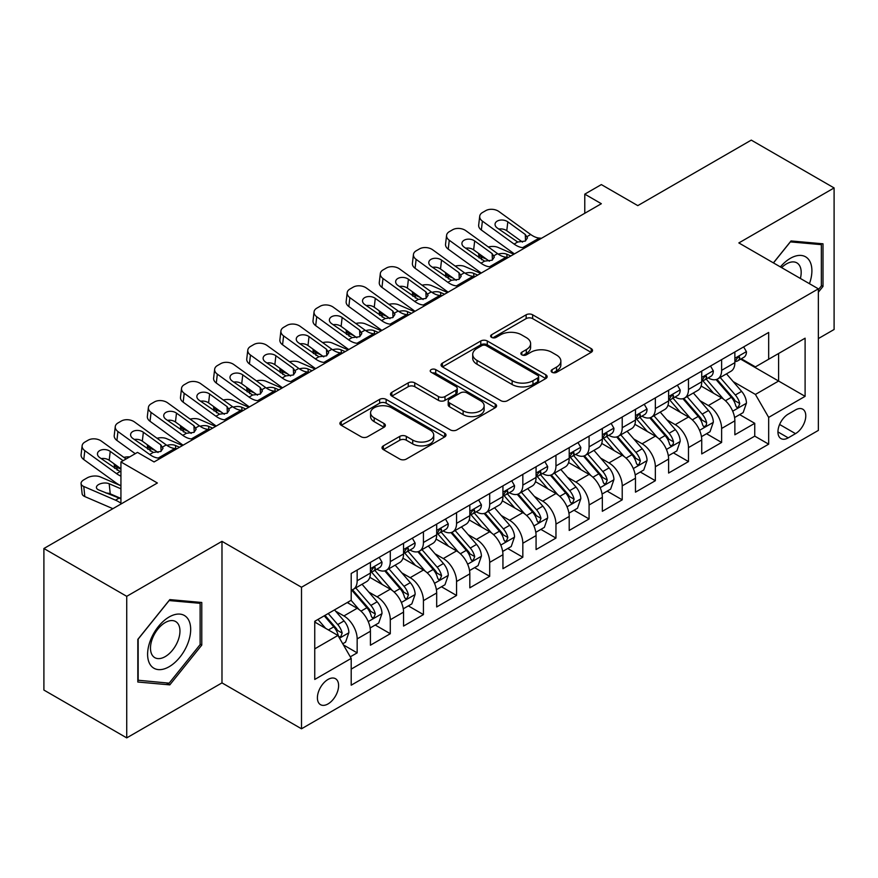 <?xml version="1.0" encoding="UTF-8"?>
<svg xmlns="http://www.w3.org/2000/svg" width="878" height="878" viewBox="0 0 878 878"><rect width="100%" height="100%" fill="white"/><g stroke="black" fill="none" stroke-linecap="round" stroke-linejoin="round"><path stroke-width="1.32" d="M552.075 372.294A3.216 1.855 0 0 0 556.63 372.294L591.179 352.341A4.599 2.656 0 0 0 592.529 350.465A4.599 2.656 0 0 0 591.179 348.588L532.639 314.796A4.599 2.656 0 0 0 526.141 314.796L491.581 334.748A3.216 1.855 0 0 0 490.637 336.054A3.216 1.855 0 0 0 491.581 337.371A3.216 1.855 0 0 0 496.136 337.371L500.614 334.792A14.717 8.495 0 0 1 521.422 334.792L526.295 337.602A14.717 8.495 0 0 1 530.608 343.616A14.717 8.495 0 0 1 526.295 349.62L521.828 352.21A3.216 1.855 0 0 0 520.884 353.516A3.216 1.855 0 0 0 521.828 354.833A3.216 1.855 0 0 0 526.383 354.833L530.85 352.254A14.717 8.495 0 0 1 551.669 352.254L556.542 355.063A14.717 8.495 0 0 1 560.855 361.077A14.717 8.495 0 0 1 556.542 367.081L552.075 369.671A3.216 1.855 0 0 0 551.132 370.977A3.216 1.855 0 0 0 552.075 372.294L552.075 369.671M328.01 703.936A14.992 8.659 120 0 0 337.8 690.723A14.992 8.659 120 0 0 335.506 678.705A14.992 8.659 120 0 0 328.01 679.451A14.992 8.659 120 0 0 318.209 692.665A14.992 8.659 120 0 0 320.514 704.672A14.992 8.659 120 0 0 328.01 703.936M383.368 445.848A4.599 2.656 0 0 0 382.018 447.725A4.599 2.656 0 0 0 383.368 449.602L399.797 459.084A4.599 2.656 0 0 0 406.294 459.084L444.674 436.937A4.599 2.656 0 0 0 446.024 435.049A4.599 2.656 0 0 0 444.674 433.172L386.133 399.38A4.599 2.656 0 0 0 379.625 399.38L341.257 421.539A4.599 2.656 0 0 0 339.907 423.416A4.599 2.656 0 0 0 341.257 425.292L361.088 436.739A4.599 2.656 0 0 0 367.597 436.739L384.015 427.268A4.599 2.656 0 0 0 385.365 425.38A4.599 2.656 0 0 0 384.015 423.503L374.182 417.829A12.303 7.101 0 0 1 370.582 412.803A12.303 7.101 0 0 1 378.177 406.24A12.303 7.101 0 0 1 391.577 407.787L430.121 430.033A12.303 7.101 0 0 1 433.721 435.049A12.303 7.101 0 0 1 426.126 441.612A12.303 7.101 0 0 1 412.715 440.076L406.294 436.366A4.599 2.656 0 0 0 399.797 436.366L383.368 445.848L383.368 449.602M818.362 338.579L834.1 329.491L834.1 187.936L751.272 140.118L637.79 205.628L601.342 184.589L584.781 194.148L601.342 203.718L154.067 461.949L137.495 452.389L120.934 461.949L120.934 504.038M126.728 596.327L126.728 737.882L221.98 682.886L221.98 541.342L126.728 596.327L43.9 548.509L157.381 482.999L120.934 461.949M221.98 541.342L301.505 587.25L818.362 288.84L818.362 430.396L301.505 728.795L301.505 587.25M834.1 187.936L738.848 242.932L818.362 288.84M500.932 400.697A4.599 2.656 0 0 0 507.44 400.697L545.809 378.539A4.599 2.656 0 0 0 547.159 376.662A4.599 2.656 0 0 0 545.809 374.785L487.279 340.982A4.599 2.656 0 0 0 480.771 340.982L442.391 363.141A4.599 2.656 0 0 0 441.052 365.018A4.599 2.656 0 0 0 442.391 366.894L500.932 400.697M432.459 372.996A3.216 1.855 0 0 1 435.729 373.446L435.729 369.616L495.247 403.979A4.599 2.656 0 0 1 496.586 405.856A4.599 2.656 0 0 1 495.247 407.732L456.867 429.891A4.599 2.656 0 0 1 450.359 429.891L391.829 396.099L391.829 392.334A4.599 2.656 0 0 0 390.48 394.222A4.599 2.656 0 0 0 391.829 396.099M391.829 392.334L408.248 382.852A4.599 2.656 0 0 1 414.756 382.852L438.495 396.56A4.599 2.656 0 0 0 444.992 396.56L455.891 390.271A4.599 2.656 0 0 0 457.24 388.394A4.599 2.656 0 0 0 455.891 386.518L431.175 372.25A3.216 1.855 0 0 1 430.231 370.933A3.216 1.855 0 0 1 432.217 369.221A3.216 1.855 0 0 1 435.729 369.616M126.728 737.882L43.9 690.064L43.9 548.509M350.289 656.832L357.159 652.859L343.419 644.924M335.594 611.132L343.913 615.939A18.745 10.821 60 0 1 357.159 638.899L370.417 631.238L370.417 645.209L390.293 633.729L375.224 625.026M368.727 592.013L377.046 596.81A18.745 10.821 60 0 1 390.293 619.769L403.551 612.12L403.551 626.08L423.426 614.6L408.358 605.897M401.861 572.884L410.18 577.68A18.745 10.821 60 0 1 423.426 600.64L436.684 592.99L436.684 606.95L456.56 595.471L441.48 586.767M434.983 553.755L443.302 558.551A18.745 10.821 60 0 1 456.56 581.51L469.818 573.861L469.818 587.821L489.694 576.341L474.614 567.638M468.117 534.625L476.436 539.421A18.745 10.821 60 0 1 489.694 562.381L502.94 554.731L502.94 568.692L522.827 557.212L507.747 548.509M501.25 515.496L509.569 520.292A18.745 10.821 60 0 1 522.827 543.252L536.074 535.602L536.074 549.562L555.961 538.082L540.881 529.379M534.384 496.366L542.703 501.173A18.745 10.821 60 0 1 555.961 524.122L569.207 516.473L569.207 530.433L589.083 518.953L574.014 510.25M567.517 477.237L575.836 482.044A18.745 10.821 60 0 1 589.083 504.993L602.341 497.343L602.341 511.303L622.217 499.834L607.148 491.131M600.651 458.107L608.97 462.915A18.745 10.821 60 0 1 622.217 485.863L635.474 478.214L635.474 492.174L655.35 480.705L640.281 472.002M633.784 438.978L642.103 443.785A18.745 10.821 60 0 1 655.35 466.734L668.608 459.084L668.608 473.044L688.484 461.576L673.404 452.872M666.918 419.849L675.237 424.656A18.745 10.821 60 0 1 688.484 447.604L701.741 439.955L701.741 453.926L721.617 442.446L721.617 428.475A18.745 10.821 -120 0 0 708.359 405.526L700.04 400.719M706.538 433.743L721.617 442.446M370.417 631.238A18.745 10.821 -120 0 0 357.159 608.289L347.227 602.549M403.551 612.12A18.745 10.821 -120 0 0 390.293 589.16L369.803 577.329M436.684 592.99A18.745 10.821 -120 0 0 423.426 570.031L402.936 558.199M469.818 573.861A18.745 10.821 -120 0 0 456.56 550.901L436.07 539.07M502.94 554.731A18.745 10.821 -120 0 0 489.694 531.772L469.203 519.941M536.074 535.602A18.745 10.821 -120 0 0 522.827 512.642L502.337 500.811M569.207 516.473A18.745 10.821 -120 0 0 555.961 493.513L535.47 481.682M602.341 497.343A18.745 10.821 -120 0 0 589.083 474.383L568.604 462.563M635.474 478.214A18.745 10.821 -120 0 0 622.217 455.265L601.726 443.434M668.608 459.084A18.745 10.821 -120 0 0 655.35 436.136L634.86 424.304M701.741 439.955A18.745 10.821 -120 0 0 688.484 417.006L667.993 405.175M795.501 409.927L788.214 414.131A14.52 8.385 120 0 0 778.72 426.938A14.52 8.385 120 0 0 780.948 438.572A14.52 8.385 120 0 0 788.214 437.859L795.501 433.644A14.52 8.385 120 0 0 804.994 420.847A14.52 8.385 120 0 0 802.766 409.203A14.52 8.385 120 0 0 795.501 409.927M314.752 648.842L337.942 635.452L351.2 658.401L351.2 685.191L768.667 444.169L768.667 417.39L755.409 394.431L733.174 381.59M351.2 658.401L314.752 679.451L314.752 621.295L351.2 600.256L351.2 573.477L768.667 332.455L768.667 359.234L805.104 338.195L805.104 396.34L768.667 417.39M376.871 569.163L377.046 569.262A18.745 10.821 60 0 0 386.419 570.195L399.666 562.546A18.745 10.821 -120 0 0 403.551 553.963L403.551 543.252M410.004 550.034L410.18 550.133A18.745 10.821 60 0 0 419.541 551.066L432.799 543.416A18.745 10.821 -120 0 0 436.684 534.834L436.684 524.122M443.138 530.905L443.302 531.003A18.745 10.821 60 0 0 452.675 531.936L465.933 524.287A18.745 10.821 -120 0 0 469.818 515.704L469.818 504.993M476.271 511.775L476.436 511.885A18.745 10.821 60 0 0 485.808 512.807L499.066 505.157A18.745 10.821 -120 0 0 502.94 496.575L502.94 485.863M509.394 492.646L509.569 492.756A18.745 10.821 60 0 0 518.942 493.677L532.2 486.028A18.745 10.821 -120 0 0 536.074 477.445L536.074 466.734M542.527 473.527L542.703 473.626A18.745 10.821 60 0 0 552.075 474.548L565.322 466.898A18.745 10.821 -120 0 0 569.207 458.316L569.207 447.604M575.661 454.398L575.836 454.497A18.745 10.821 60 0 0 585.209 455.419L598.456 447.769A18.745 10.821 -120 0 0 602.341 439.187L602.341 428.475M608.794 435.269L608.97 435.367A18.745 10.821 60 0 0 618.342 436.289L631.589 428.64A18.745 10.821 -120 0 0 635.474 420.057L635.474 409.346M641.928 416.139L642.103 416.238A18.745 10.821 60 0 0 651.476 417.16L664.723 409.51A18.745 10.821 -120 0 0 668.608 400.939L668.608 390.216M675.061 397.01L675.237 397.108A18.745 10.821 60 0 0 684.599 398.041L697.856 390.381A18.745 10.821 -120 0 0 701.741 381.809L701.741 371.098M351.2 669.113L754.751 436.136L754.751 423.317L734.864 434.797L734.864 420.825A18.745 10.821 -120 0 0 721.617 397.877L701.127 386.046M708.195 377.88L708.359 377.979A18.745 10.821 -120 0 0 717.732 378.912A18.745 10.821 -120 0 0 721.617 370.329L721.617 359.618M717.732 378.912L730.99 371.251A18.745 10.821 -120 0 0 734.864 362.68L734.864 351.968M357.159 570.031L357.159 580.742A18.745 10.821 60 0 1 353.285 589.325A18.745 10.821 60 0 1 351.2 590.082M353.285 589.325L366.532 581.675A18.745 10.821 -120 0 0 370.417 573.093L370.417 562.381M390.293 550.901L390.293 561.613A18.745 10.821 60 0 1 386.419 570.195M423.426 531.772L423.426 542.483A18.745 10.821 60 0 1 419.541 551.066M456.56 512.642L456.56 523.354A18.745 10.821 60 0 1 452.675 531.936M489.694 493.513L489.694 504.224A18.745 10.821 60 0 1 485.808 512.807M522.827 474.383L522.827 485.095A18.745 10.821 60 0 1 518.942 493.677M555.961 455.254L555.961 465.966A18.745 10.821 60 0 1 552.075 474.548M589.083 436.125L589.083 446.847A18.745 10.821 60 0 1 585.209 455.419M622.217 417.006L622.217 427.718A18.745 10.821 60 0 1 618.342 436.289M655.35 397.877L655.35 408.588A18.745 10.821 60 0 1 651.476 417.16M688.484 378.747L688.484 389.459A18.745 10.821 60 0 1 684.599 398.041M688.484 447.604L688.484 461.576M655.35 466.734L655.35 480.705M622.217 485.863L622.217 499.834M589.083 504.993L589.083 518.953M555.961 524.122L555.961 538.082M522.827 543.252L522.827 557.212M489.694 562.381L489.694 576.341M456.56 581.51L456.56 595.471M423.426 600.64L423.426 614.6M390.293 619.769L390.293 633.729M357.159 638.899L357.159 652.859M337.942 635.452L314.752 622.063M755.409 394.431L778.599 381.041L778.599 353.494L805.104 338.195M740.659 359.135L805.104 396.34M741.317 358.751L755.409 366.883L768.667 359.234M221.98 682.886L301.505 728.795M584.781 194.148L584.781 213.277M739.671 414.614L754.751 423.317M754.751 436.136L768.667 444.169M818.362 292.209L823.004 286.437L823.004 243.81L791.023 240.945L773.397 262.884M137.824 682.019L169.805 684.873L201.775 645.1L201.775 602.473L169.805 599.608L137.824 639.382L137.824 682.019M821.347 285.482L823.004 286.437M200.118 644.145L201.775 645.1M166.425 682.919L169.805 684.873M553.359 372.755L556.542 370.911A14.717 8.495 0 0 0 560.855 364.908L560.855 361.077M530.608 343.616L530.608 347.436A14.717 8.495 0 0 1 526.295 353.45L523.112 355.294M591.124 352.385L532.639 318.615A4.599 2.656 0 0 0 526.141 318.615L492.865 337.821M545.754 378.572L487.279 344.813A4.599 2.656 0 0 0 480.771 344.813L442.457 366.938M537.687 377.979A3.216 1.855 0 0 0 538.631 376.662A3.216 1.855 0 0 0 537.687 375.345L486.302 345.68A3.216 1.855 0 0 0 481.748 345.68L477.028 348.401A14.717 8.495 0 0 0 472.715 354.416A14.717 8.495 0 0 0 477.028 360.419L512.148 380.701A14.717 8.495 0 0 0 532.968 380.701L537.687 377.979L537.687 381.798A3.216 1.855 0 0 0 538.631 380.492L538.631 376.662M472.715 354.416L472.715 358.235A14.717 8.495 0 0 0 477.028 364.249L477.028 360.419M537.687 381.798L532.968 384.52A14.717 8.495 0 0 1 512.148 384.52L477.028 364.249M391.884 396.132L408.248 386.682L408.248 382.852M457.24 388.394L457.24 392.225A4.599 2.656 0 0 1 455.891 394.101L444.992 400.39A4.599 2.656 0 0 1 438.495 400.39L414.756 386.682A4.599 2.656 0 0 0 408.248 386.682M435.729 373.446L495.181 407.776M463.123 410.783A12.303 7.101 0 0 0 476.534 412.331A12.303 7.101 0 0 0 484.129 405.768A12.303 7.101 0 0 0 480.529 400.741L466.953 392.905A4.599 2.656 0 0 0 460.445 392.905L449.547 399.194A4.599 2.656 0 0 0 448.208 401.07A4.599 2.656 0 0 0 449.547 402.947L463.123 410.783L463.123 414.614A12.303 7.101 0 0 0 476.534 416.15A12.303 7.101 0 0 0 484.129 409.587L484.129 405.768M448.208 401.07L448.208 404.901A4.599 2.656 0 0 0 449.547 406.777L449.547 402.947M463.123 414.614L449.547 406.777M433.721 435.049L433.721 438.879A12.303 7.101 0 0 1 426.126 445.442A12.303 7.101 0 0 1 412.715 443.906L406.294 440.196A4.599 2.656 0 0 0 399.797 440.196L383.434 449.646M370.582 412.803L370.582 416.633A12.303 7.101 0 0 0 374.182 421.649L374.182 417.829M383.96 427.301L374.182 421.649M444.608 436.97L386.133 403.211A4.599 2.656 0 0 0 379.625 403.211L341.312 425.325M734.59 417.544L743.15 412.605L746.465 403.035A12.413 7.167 -120 0 0 741.625 391.379L726.49 373.852M513.839 254.236L497.925 247.376A9.373 4.686 -5.9 0 0 488.333 246.959M723.461 399.084L706.153 379.055M486.5 259.164L481.353 256.936L481.649 259.8M713.616 393.256L703.574 381.623A29.753 17.176 -120 0 0 702.652 380.591M716.042 379.581L731.363 397.306A12.413 7.167 60 0 1 735.786 405.866L736.686 407.337L738.365 407.096L739.759 403.562A12.413 7.167 -120 0 0 735.336 395.012L720.19 377.485M716.942 379.296L733.404 398.338A6.322 3.655 60 0 1 734.996 400.818L739.759 403.562M478.675 253.49A9.373 4.686 -5.9 0 0 478.664 254.071A9.373 4.686 -5.9 0 0 481.353 256.936M498.243 254.115A7.496 3.753 174.1 0 1 506.771 254.203L510.853 255.959M524.945 247.826L522.684 247.64A23.432 13.521 60 0 1 514.124 244.073L482.395 221.124L481.353 230.014A9.373 6.047 -173.3 0 1 478.675 225.097L479.717 216.207A9.373 6.047 6.7 0 0 482.395 221.124M514.442 253.896A35.142 20.293 60 0 1 513.081 252.963L481.353 230.014M743.644 346.898L746.465 351.771A12.413 7.167 60 0 1 743.896 357.269L737.597 360.902A12.413 7.167 -120 0 0 739.759 358.037L739.495 356.94L737.948 357.247L735.786 360.331A12.413 7.167 60 0 1 734.864 362.098M541.506 238.267L539.257 238.07A23.432 13.521 60 0 1 530.685 234.503L498.956 211.554A9.373 6.047 6.7 0 0 485.764 210.632L482.45 212.542A9.373 6.047 6.7 0 0 479.717 216.207M525.527 240.934L525.264 234.459L527.48 237.916L525.285 241.077L517.691 242.01L497.211 227.962A7.496 4.84 -173.3 0 1 495.06 224.033A7.496 4.84 -173.3 0 1 497.255 221.091A7.496 4.84 -173.3 0 1 507.813 221.838L506.771 230.727L522.52 242.119M506.771 230.727A7.496 4.84 6.7 0 0 498.759 229.081M525.264 234.459L507.813 221.838M735.281 361.484L735.336 361.484A12.413 7.167 -120 0 0 737.597 360.902M809.45 283.693A30.456 17.582 120 0 0 790.365 258.33A30.456 17.582 120 0 0 780.388 266.912M800.374 278.458A20.852 12.04 120 0 0 796.873 262.873A20.852 12.04 120 0 0 786.447 263.905A20.852 12.04 120 0 0 781.618 267.625M773.463 262.917L790.365 241.889L821.347 244.655L821.347 285.965L818.362 289.674M819.295 243.469L821.347 244.655M187.793 643.53A30.456 17.582 120 0 0 179.902 614.106A30.456 17.582 120 0 0 150.489 640.194A30.456 17.582 120 0 0 158.369 669.607A30.456 17.582 120 0 0 187.793 643.53M177.982 640.731A20.852 12.04 120 0 0 175.644 621.536A20.852 12.04 120 0 0 152.454 638.46A20.852 12.04 120 0 0 154.791 657.655A20.852 12.04 120 0 0 177.982 640.731M138.164 680.395L138.164 639.096L169.136 600.552L200.118 603.318L200.118 644.628L169.136 683.161L137.824 680.209M198.066 602.132L200.118 603.318M701.456 436.673L710.017 431.735L713.331 422.164A12.413 7.167 -120 0 0 708.502 410.509L693.357 392.982M480.705 273.365L464.791 266.506A9.373 4.686 -5.9 0 0 455.199 266.089M690.327 418.213L673.02 398.184M453.377 278.293L448.23 276.065L448.515 278.93M680.483 412.386L670.441 400.752A29.753 17.176 -120 0 0 669.519 399.72M682.919 398.711L698.23 416.435A12.413 7.167 60 0 1 702.652 424.996L703.552 426.467L705.232 426.225L706.362 424.864L706.625 422.691A12.413 7.167 -120 0 0 702.202 414.142L687.068 396.615M683.819 398.425L700.271 417.467A6.322 3.655 60 0 1 701.862 419.947L706.625 422.691M445.541 272.619A9.373 4.686 -5.9 0 0 445.53 273.201A9.373 4.686 -5.9 0 0 448.23 276.065M465.11 273.245A7.496 3.753 174.1 0 1 473.637 273.332L477.72 275.088M668.323 455.803L676.883 450.864L680.198 441.294A12.413 7.167 -120 0 0 675.369 429.638L660.223 412.111M447.571 292.495L431.658 285.635A9.373 4.686 -5.9 0 0 422.066 285.218M657.194 437.343L639.897 417.313M420.244 297.412L415.096 295.195L415.382 298.048M647.349 431.504L637.307 419.882A29.753 17.176 -120 0 0 636.385 418.85M649.786 417.84L665.096 435.565A12.413 7.167 60 0 1 669.519 444.125L670.419 445.596L672.098 445.355L673.228 443.994L673.492 441.821A12.413 7.167 -120 0 0 669.069 433.271L653.934 415.744M650.686 417.544L667.137 436.596A6.322 3.655 60 0 1 668.729 439.077L673.492 441.821M412.408 291.748A9.373 4.686 -5.9 0 0 412.397 292.33A9.373 4.686 -5.9 0 0 415.096 295.195M431.976 292.374A7.496 3.753 174.1 0 1 440.515 292.462L444.586 294.218M635.2 474.932L643.761 469.993L647.064 460.423A12.413 7.167 -120 0 0 642.235 448.768L627.09 431.241M414.438 311.624L398.524 304.765A9.373 4.686 -5.9 0 0 388.932 304.348M624.06 456.472L606.764 436.443M387.11 316.541L381.963 314.324L382.259 317.177M614.216 450.633L604.174 439.011A29.753 17.176 -120 0 0 603.252 437.979M616.652 436.97L631.962 454.694A12.413 7.167 60 0 1 636.385 463.244L637.296 464.725L638.965 464.484L640.369 460.95A12.413 7.167 -120 0 0 635.935 452.4L620.801 434.873M617.552 436.673L634.004 455.726A6.322 3.655 60 0 1 635.595 458.195L640.369 460.95M379.274 310.878A9.373 4.686 -5.9 0 0 379.263 311.46A9.373 4.686 -5.9 0 0 381.963 314.324M398.842 311.503A7.496 3.753 174.1 0 1 407.381 311.591L411.464 313.347M602.067 494.062L610.627 489.123L613.931 479.553A12.413 7.167 -120 0 0 609.102 467.897L593.967 450.37M381.304 330.754L365.391 323.883A9.373 4.686 -5.9 0 0 355.809 323.477M590.927 475.602L573.63 455.572M353.977 335.67L348.829 333.453L349.126 336.307M581.082 469.763L571.04 458.14A29.753 17.176 -120 0 0 570.118 457.109M583.519 456.099L598.829 473.824A12.413 7.167 60 0 1 603.252 482.373L604.163 483.844L605.842 483.613L607.236 480.079A12.413 7.167 -120 0 0 602.802 471.53L587.667 454.003M584.419 455.803L600.87 474.855A6.322 3.655 60 0 1 602.462 477.325L607.236 480.079M346.141 330.007A9.373 4.686 -5.9 0 0 346.13 330.589A9.373 4.686 -5.9 0 0 348.829 333.453M365.72 330.633A7.496 3.753 174.1 0 1 374.247 330.721L378.33 332.477M491.812 266.956L489.551 266.769A23.432 13.521 60 0 1 480.99 263.191L449.262 240.254L448.23 249.143A9.373 6.047 -173.3 0 1 445.541 244.227L446.584 235.337A9.373 6.047 6.7 0 0 449.262 240.254M481.309 273.025A35.142 20.293 60 0 1 479.948 272.081L448.23 249.143M710.521 366.027L713.331 370.9A12.413 7.167 60 0 1 710.763 376.399L704.463 380.031A12.413 7.167 -120 0 0 706.625 377.167L706.362 376.069L704.814 376.377L702.652 379.461A12.413 7.167 60 0 1 701.741 381.228M508.373 257.397L506.123 257.199A23.432 13.521 60 0 1 497.552 253.632L465.834 230.684A9.373 6.047 6.7 0 0 452.631 229.762L449.316 231.671A9.373 6.047 6.7 0 0 446.584 235.337M492.393 260.064L492.13 253.588L494.347 257.045L492.163 260.206L484.557 261.139L464.078 247.091A7.496 4.84 -173.3 0 1 461.938 243.162A7.496 4.84 -173.3 0 1 464.122 240.221A7.496 4.84 -173.3 0 1 474.68 240.967L473.637 249.857L489.386 261.238M473.637 249.857A7.496 4.84 6.7 0 0 465.625 248.211M492.13 253.588L474.68 240.967M702.148 380.613L702.202 380.613A12.413 7.167 -120 0 0 704.463 380.031M458.678 286.085L456.428 285.888A23.432 13.521 60 0 1 447.857 282.321L416.128 259.383L415.096 268.273A9.373 6.047 -173.3 0 1 412.408 263.356L413.45 254.466A9.373 6.047 6.7 0 0 416.128 259.383M448.175 292.154A35.142 20.293 60 0 1 446.814 291.211L415.096 268.273M677.388 385.157L680.198 390.03A12.413 7.167 60 0 1 677.629 395.528L671.33 399.161A12.413 7.167 -120 0 0 673.492 396.296L673.239 395.199L671.681 395.506L669.519 398.59A12.413 7.167 60 0 1 668.608 400.357M475.239 276.526L472.99 276.329A23.432 13.521 60 0 1 464.418 272.762L432.7 249.813A9.373 6.047 6.7 0 0 419.497 248.891L416.183 250.801A9.373 6.047 6.7 0 0 413.45 254.466M459.271 279.193L458.996 272.718L461.213 276.175L459.029 279.336L451.424 280.269L430.944 266.221A7.496 4.84 -173.3 0 1 428.804 262.292A7.496 4.84 -173.3 0 1 430.988 259.35A7.496 4.84 -173.3 0 1 441.546 260.097L440.515 268.986L456.253 280.367M440.515 268.986A7.496 4.84 6.7 0 0 432.492 267.34M458.996 272.718L441.546 260.097M669.025 399.742L669.069 399.742A12.413 7.167 -120 0 0 671.33 399.161M425.545 305.215L423.295 305.017A23.432 13.521 60 0 1 414.723 301.45L382.995 278.513L381.963 287.402A9.373 6.047 -173.3 0 1 379.274 282.486L380.317 273.596A9.373 6.047 6.7 0 0 382.995 278.513M415.042 311.284A35.142 20.293 60 0 1 413.692 310.34L381.963 287.402M644.254 404.286L647.064 409.159A12.413 7.167 60 0 1 644.496 414.646L638.207 418.29A12.413 7.167 -120 0 0 640.369 415.426L640.106 414.328L638.547 414.635L636.385 417.719A12.413 7.167 60 0 1 635.474 419.486M442.117 295.656L439.856 295.458A23.432 13.521 60 0 1 431.296 291.891L399.567 268.942A9.373 6.047 6.7 0 0 386.364 268.02L383.049 269.93A9.373 6.047 6.7 0 0 380.317 273.596M426.137 298.322L425.863 291.847L428.08 295.304L425.896 298.465L418.29 299.398L397.811 285.35A7.496 4.84 -173.3 0 1 395.671 281.41A7.496 4.84 -173.3 0 1 397.855 278.48A7.496 4.84 -173.3 0 1 408.413 279.226L407.381 288.116L423.119 299.497M407.381 288.116A7.496 4.84 6.7 0 0 399.369 286.469M425.863 291.847L408.413 279.226M635.891 418.872L635.935 418.872A12.413 7.167 -120 0 0 638.207 418.29M392.411 324.344L390.161 324.147A23.432 13.521 60 0 1 381.59 320.58L349.872 297.642L348.829 306.532A9.373 6.047 -173.3 0 1 346.151 301.615L347.183 292.725A9.373 6.047 6.7 0 0 349.872 297.642M381.908 330.413A35.142 20.293 60 0 1 380.558 329.469L348.829 306.532M611.121 423.405L613.931 428.288A12.413 7.167 60 0 1 611.362 433.776L605.074 437.42A12.413 7.167 -120 0 0 607.236 434.555L606.972 433.458L605.414 433.765L603.252 436.849A12.413 7.167 60 0 1 602.341 438.616M408.983 314.774L406.723 314.587A23.432 13.521 60 0 1 398.162 311.021L366.433 288.072A9.373 6.047 6.7 0 0 353.23 287.139L349.916 289.06A9.373 6.047 6.7 0 0 347.183 292.725M393.004 317.452L392.729 310.977L394.946 314.434L392.762 317.595L385.157 318.527L364.677 304.479A7.496 4.84 -173.3 0 1 362.537 300.539A7.496 4.84 -173.3 0 1 364.721 297.609A7.496 4.84 -173.3 0 1 375.279 298.355L374.247 307.245L389.986 318.626M374.247 307.245A7.496 4.84 6.7 0 0 366.236 305.599M392.729 310.977L375.279 298.355M602.758 438.001L602.802 438.001A12.413 7.167 -120 0 0 605.074 437.42M568.933 513.191L577.494 508.241L580.808 498.682A12.413 7.167 -120 0 0 575.968 487.027L560.833 469.5M348.182 349.883L332.257 343.013A9.373 4.686 -5.9 0 0 322.676 342.607M557.793 494.731L540.497 474.702M320.843 354.8L315.696 352.583L315.992 355.436M547.949 488.892L537.907 477.27A29.753 17.176 -120 0 0 536.985 476.238M550.385 475.228L565.695 492.953A12.413 7.167 60 0 1 570.129 501.503L571.029 502.973L572.708 502.743L574.102 499.209A12.413 7.167 -120 0 0 569.668 490.659L554.534 473.132M551.285 474.932L567.737 493.985A6.322 3.655 60 0 1 569.328 496.454L574.102 499.209M313.007 349.137A9.373 4.686 -5.9 0 0 312.996 349.718A9.373 4.686 -5.9 0 0 315.696 352.583M332.586 349.762A7.496 3.753 174.1 0 1 341.114 349.839L345.197 351.606M359.278 343.474L357.028 343.276A23.432 13.521 60 0 1 348.456 339.709L316.738 316.76L315.696 325.65A9.373 6.047 -173.3 0 1 313.018 320.744L314.05 311.855A9.373 6.047 6.7 0 0 316.738 316.76M348.775 349.532A35.142 20.293 60 0 1 347.425 348.599L315.696 325.65M577.987 442.534L580.808 447.418A12.413 7.167 60 0 1 578.229 452.905L571.94 456.549A12.413 7.167 -120 0 0 574.102 453.685L573.839 452.587L572.291 452.894L570.129 455.978A12.413 7.167 60 0 1 569.207 457.745M375.85 333.903L373.589 333.717A23.432 13.521 60 0 1 365.029 330.15L333.3 307.201A9.373 6.047 6.7 0 0 320.097 306.268L316.782 308.189A9.373 6.047 6.7 0 0 314.05 311.855M359.87 336.581L359.607 330.106L361.824 333.563L359.629 336.724L352.034 337.646L331.555 323.598A7.496 4.84 -173.3 0 1 329.404 319.669A7.496 4.84 -173.3 0 1 331.588 316.738A7.496 4.84 -173.3 0 1 342.157 317.485L341.114 326.375L356.852 337.756M341.114 326.375A7.496 4.84 6.7 0 0 333.102 324.728M359.607 330.106L342.157 317.485M569.624 457.131L569.668 457.131A12.413 7.167 -120 0 0 571.94 456.549M535.799 532.32L544.36 527.371L547.674 517.811A12.413 7.167 -120 0 0 542.834 506.156L527.7 488.629M315.048 369.012L299.135 362.142A9.373 4.686 -5.9 0 0 289.542 361.736M524.671 513.86L507.363 493.82M287.71 373.929L282.562 371.712L282.859 374.566M514.815 508.022L504.773 496.399A29.753 17.176 -120 0 0 503.851 495.368M517.252 494.358L532.562 512.083A12.413 7.167 60 0 1 536.996 520.632L537.896 522.103L539.575 521.872L540.969 518.338A12.413 7.167 -120 0 0 536.546 509.789L521.4 492.262M518.152 494.062L534.603 513.114A6.322 3.655 60 0 1 536.206 515.584L540.969 518.338M279.884 368.266A9.373 4.686 -5.9 0 0 279.873 368.848A9.373 4.686 -5.9 0 0 282.562 371.712M299.453 368.881A7.496 3.753 174.1 0 1 307.98 368.969L312.063 370.736M326.144 362.603L323.894 362.405A23.432 13.521 60 0 1 315.334 358.839L283.605 335.89L282.562 344.78A9.373 6.047 -173.3 0 1 279.884 339.874L280.916 330.984A9.373 6.047 6.7 0 0 283.605 335.89M315.641 368.661A35.142 20.293 60 0 1 314.291 367.728L282.562 344.78M544.854 461.663L547.674 466.547A12.413 7.167 60 0 1 545.106 472.035L538.807 475.667A12.413 7.167 -120 0 0 540.969 472.814L540.705 471.705L539.158 472.024L536.996 475.108A12.413 7.167 60 0 1 536.074 476.875M342.716 353.033L340.466 352.846A23.432 13.521 60 0 1 331.895 349.279L300.166 326.331A9.373 6.047 6.7 0 0 286.963 325.398L283.66 327.318A9.373 6.047 6.7 0 0 280.916 330.984M326.737 355.711L326.473 349.235L328.69 352.693L326.495 355.853L318.901 356.775L298.421 342.727A7.496 4.84 -173.3 0 1 296.27 338.798A7.496 4.84 -173.3 0 1 298.465 335.868A7.496 4.84 -173.3 0 1 309.023 336.614L307.98 345.504L323.73 356.885M307.98 345.504A7.496 4.84 6.7 0 0 299.969 343.858M326.473 349.235L309.023 336.614M536.491 476.249L536.546 476.249A12.413 7.167 -120 0 0 538.807 475.667M502.666 551.45L511.226 546.5L514.541 536.941A12.413 7.167 -120 0 0 509.701 525.274L494.566 507.747M281.915 388.142L266.001 381.271A9.373 4.686 -5.9 0 0 256.409 380.865M491.537 532.99L474.23 512.95M254.576 393.059L249.429 390.842L249.725 393.695M481.693 527.151L471.651 515.529A29.753 17.176 -120 0 0 470.729 514.486M484.118 513.476L499.428 531.212A12.413 7.167 60 0 1 503.862 539.761L504.762 541.232L506.441 541.002L507.835 537.468A12.413 7.167 -120 0 0 503.412 528.918L488.267 511.391M485.018 513.191L501.47 532.244A6.322 3.655 60 0 1 503.072 534.713L507.835 537.468M246.751 387.396A9.373 4.686 -5.9 0 0 246.74 387.977A9.373 4.686 -5.9 0 0 249.429 390.842M266.319 388.01A7.496 3.753 174.1 0 1 274.847 388.098L278.93 389.865M293.022 381.732L290.761 381.535A23.432 13.521 60 0 1 282.2 377.968L250.471 355.019L249.429 363.909A9.373 6.047 -173.3 0 1 246.751 359.003L247.794 350.113A9.373 6.047 6.7 0 0 250.471 355.019M282.507 387.791A35.142 20.293 60 0 1 281.158 386.858L249.429 363.909M511.72 480.793L514.541 485.677A12.413 7.167 60 0 1 511.973 491.164L505.673 494.797A12.413 7.167 -120 0 0 507.835 491.943L507.572 490.835L506.024 491.153L503.862 494.237A12.413 7.167 60 0 1 502.94 496.004M309.583 372.162L307.333 371.976A23.432 13.521 60 0 1 298.761 368.409L267.033 345.46A9.373 6.047 6.7 0 0 253.841 344.527L250.526 346.448A9.373 6.047 6.7 0 0 247.794 350.113M293.603 374.84L293.34 368.365L295.557 371.811L293.362 374.983L285.767 375.905L265.288 361.857A7.496 4.84 -173.3 0 1 263.137 357.928A7.496 4.84 -173.3 0 1 265.332 354.997A7.496 4.84 -173.3 0 1 275.89 355.744L274.847 364.633L290.596 376.014M274.847 364.633A7.496 4.84 6.7 0 0 266.835 362.976M293.34 368.365L275.89 355.744M503.357 495.379L503.412 495.379A12.413 7.167 -120 0 0 505.673 494.797M469.532 570.579L478.093 565.63L481.407 556.07A12.413 7.167 -120 0 0 476.567 544.404L461.433 526.877M248.781 407.271L232.868 400.401A9.373 4.686 -5.9 0 0 223.275 399.995M458.404 552.119L441.096 532.079M221.454 412.188L216.295 409.971L216.592 412.825M448.559 546.281L438.517 534.658A29.753 17.176 -120 0 0 437.595 533.615M450.985 532.606L466.306 550.341A12.413 7.167 60 0 1 470.729 558.891L471.629 560.362L473.308 560.131L474.702 556.597A12.413 7.167 -120 0 0 470.279 548.048L455.144 530.521M451.896 532.32L468.347 551.373A6.322 3.655 60 0 1 469.939 553.842L474.702 556.597M213.617 406.525A9.373 4.686 -5.9 0 0 213.606 407.096A9.373 4.686 -5.9 0 0 216.295 409.971M233.186 407.14A7.496 3.753 174.1 0 1 241.713 407.227L245.796 408.994M259.888 400.862L257.627 400.664A23.432 13.521 60 0 1 249.067 397.097L217.338 374.149L216.295 383.038A9.373 6.047 -173.3 0 1 213.617 378.133L214.66 369.243A9.373 6.047 6.7 0 0 217.338 374.149M249.385 406.92A35.142 20.293 60 0 1 248.024 405.987L216.295 383.038M478.598 499.922L481.407 504.806A12.413 7.167 60 0 1 478.839 510.294L472.54 513.926A12.413 7.167 -120 0 0 474.702 511.073L474.438 509.964L472.891 510.272L470.729 513.367A12.413 7.167 60 0 1 469.818 515.134M276.449 391.292L274.199 391.105A23.432 13.521 60 0 1 265.628 387.538L233.899 364.589A9.373 6.047 6.7 0 0 220.707 363.657L217.393 365.566A9.373 6.047 6.7 0 0 214.66 369.243M260.47 393.959L260.206 387.483L262.423 390.94L260.228 394.112L252.634 395.034L232.154 380.986A7.496 4.84 -173.3 0 1 230.014 377.057A7.496 4.84 -173.3 0 1 232.198 374.127A7.496 4.84 -173.3 0 1 242.756 374.862L241.713 383.752L257.463 395.144M241.713 383.752A7.496 4.84 6.7 0 0 233.702 382.106M260.206 387.483L242.756 374.862M470.224 514.508L470.279 514.508A12.413 7.167 -120 0 0 472.54 513.926M436.399 589.709L444.959 584.759L448.274 575.2A12.413 7.167 -120 0 0 443.445 563.533L428.299 546.006M215.648 426.401L199.734 419.53A9.373 4.686 -5.9 0 0 190.142 419.124M425.27 571.238L407.963 551.208M188.32 431.317L183.173 429.101L183.458 431.954M415.426 565.41L405.384 553.788A29.753 17.176 -120 0 0 404.462 552.745M417.862 551.735L433.172 569.471A12.413 7.167 60 0 1 437.595 578.02L438.495 579.491L440.174 579.26L441.568 575.727A12.413 7.167 -120 0 0 437.145 567.166L422.011 549.65M418.762 551.45L435.214 570.502A6.322 3.655 60 0 1 436.805 572.972L441.568 575.727M180.484 425.654A9.373 4.686 -5.9 0 0 180.473 426.225A9.373 4.686 -5.9 0 0 183.173 429.101M200.052 426.269A7.496 3.753 174.1 0 1 208.591 426.357L212.663 428.124M226.754 419.991L224.494 419.794A23.432 13.521 60 0 1 215.933 416.227L184.204 393.278L183.173 402.168A9.373 6.047 -173.3 0 1 180.484 397.262L181.526 388.372A9.373 6.047 6.7 0 0 184.204 393.278M216.251 426.049A35.142 20.293 60 0 1 214.891 425.117L183.173 402.168M445.464 519.052L448.274 523.925A12.413 7.167 60 0 1 445.706 529.423L439.406 533.056A12.413 7.167 -120 0 0 441.568 530.202L441.316 529.094L439.757 529.401L437.595 532.496A12.413 7.167 60 0 1 436.684 534.263M243.316 410.421L241.066 410.235A23.432 13.521 60 0 1 232.494 406.657L200.777 383.719A9.373 6.047 6.7 0 0 187.574 382.786L184.259 384.696A9.373 6.047 6.7 0 0 181.526 388.372M227.347 413.088L227.073 406.613L229.29 410.07L227.106 413.242L219.5 414.164L199.021 400.116A7.496 4.84 -173.3 0 1 196.881 396.187A7.496 4.84 -173.3 0 1 199.065 393.256A7.496 4.84 -173.3 0 1 209.622 393.992L208.591 402.881L224.329 414.273M208.591 402.881A7.496 4.84 6.7 0 0 200.568 401.235M227.073 406.613L209.622 393.992M437.09 533.637L437.145 533.637A12.413 7.167 -120 0 0 439.406 533.056M403.265 608.827L411.837 603.888L415.14 594.329A12.413 7.167 -120 0 0 410.311 582.663L395.166 565.136M182.514 445.53L166.601 438.66A9.373 4.686 -5.9 0 0 157.008 438.254M392.137 590.367L374.84 570.338M155.186 450.447L150.039 448.23L150.336 451.083M382.292 584.539L372.25 572.917A29.753 17.176 -120 0 0 371.328 571.874M384.729 570.865L400.039 588.6A12.413 7.167 60 0 1 404.462 597.15L405.373 598.62L407.041 598.39L408.446 594.856A12.413 7.167 -120 0 0 404.012 586.295L388.877 568.768M385.629 570.579L402.08 589.632A6.322 3.655 60 0 1 403.671 592.101L408.446 594.856M147.35 444.784A9.373 4.686 -5.9 0 0 147.339 445.355A9.373 4.686 -5.9 0 0 150.039 448.23M166.919 445.398A7.496 3.753 174.1 0 1 175.457 445.486L179.54 447.253M193.621 439.121L191.371 438.923A23.432 13.521 60 0 1 182.8 435.356L151.071 412.408L150.039 421.297A9.373 6.047 -173.3 0 1 147.35 416.381L148.393 407.491A9.373 6.047 6.7 0 0 151.071 412.408M183.118 445.179A35.142 20.293 60 0 1 181.757 444.246L150.039 421.297M412.331 538.181L415.14 543.054A12.413 7.167 60 0 1 412.572 548.552L406.284 552.185A12.413 7.167 -120 0 0 408.446 549.332L408.182 548.223L406.624 548.53L404.462 551.625A12.413 7.167 60 0 1 403.551 553.392M210.182 429.551L207.932 429.353A23.432 13.521 60 0 1 199.372 425.786L167.643 402.848A9.373 6.047 6.7 0 0 154.44 401.915L151.126 403.825A9.373 6.047 6.7 0 0 148.393 407.491M194.214 432.217L193.939 425.742L196.156 429.199L193.972 432.371L186.366 433.293L165.887 419.245A7.496 4.84 -173.3 0 1 163.747 415.316A7.496 4.84 -173.3 0 1 165.931 412.386A7.496 4.84 -173.3 0 1 176.489 413.121L175.457 422.011L191.195 433.403M175.457 422.011A7.496 4.84 6.7 0 0 167.435 420.364M193.939 425.742L176.489 413.121M403.968 552.767L404.012 552.767A12.413 7.167 -120 0 0 406.284 552.185M370.143 627.957L378.703 623.018L382.007 613.448A12.413 7.167 -120 0 0 377.178 601.792L362.043 584.265M359.003 609.497L351.079 600.322M120.934 469.093L116.906 467.348L117.202 470.213M349.159 603.669L347.875 602.176M351.595 589.994L366.905 607.719A12.413 7.167 60 0 1 371.328 616.279L372.239 617.75L373.918 617.508L375.312 613.985A12.413 7.167 -120 0 0 370.878 605.425L355.744 587.898M352.495 589.709L368.947 608.75A6.322 3.655 60 0 1 370.538 611.231L375.312 613.985M114.217 463.913A9.373 4.686 -5.9 0 0 114.206 464.484A9.373 4.686 -5.9 0 0 116.906 467.348M129.67 456.911A9.373 4.686 -5.9 0 0 123.886 457.383M160.487 458.239L158.238 458.053A23.432 13.521 60 0 1 149.666 454.486L117.937 431.537L116.906 440.427A9.373 6.047 -173.3 0 1 114.228 435.51L115.259 426.62A9.373 6.047 6.7 0 0 117.937 431.537M135.245 453.696L116.906 440.427M379.197 557.31L382.007 562.183A12.413 7.167 60 0 1 379.439 567.682L373.15 571.315A12.413 7.167 -120 0 0 375.312 568.45L375.049 567.353L373.49 567.66L371.328 570.755A12.413 7.167 60 0 1 370.417 572.522M177.06 448.68L174.799 448.482A23.432 13.521 60 0 1 166.238 444.916L134.51 421.978A9.373 6.047 6.7 0 0 121.307 421.045L117.992 422.955A9.373 6.047 6.7 0 0 115.259 426.62M161.08 451.347L160.806 444.872L163.023 448.329L160.839 451.49L153.233 452.422L132.754 438.374A7.496 4.84 -173.3 0 1 130.613 434.445A7.496 4.84 -173.3 0 1 132.797 431.515A7.496 4.84 -173.3 0 1 143.355 432.25L142.324 441.14L158.062 452.532M142.324 441.14A7.496 4.84 6.7 0 0 134.312 439.494M160.806 444.872L143.355 432.25M370.834 571.896L370.878 571.896A12.413 7.167 -120 0 0 373.15 571.315M342.749 643.772L345.57 642.147L348.884 632.577A12.413 7.167 -120 0 0 344.044 620.922L334.518 609.892M120.934 485.797L100.333 476.919A9.373 4.686 -5.9 0 0 87.141 477.906L83.827 479.816A9.373 4.686 -5.9 0 0 81.072 483.613A9.373 4.686 -5.9 0 0 83.772 486.478L84.815 496.575A9.373 4.686 174.1 0 1 82.115 493.699L81.072 483.613M325.617 628.33L317.946 619.451M120.934 503.204A35.142 20.293 -120 0 0 115.501 500.175L83.772 486.478M112.889 508.68L84.815 496.575M316.025 622.798L314.752 621.328M324.245 615.818L333.772 626.848A12.413 7.167 60 0 1 338.206 635.409L339.106 636.879L340.785 636.638L342.179 633.115A12.413 7.167 -120 0 0 337.745 624.554L328.218 613.524M325.014 615.379L335.813 627.88A6.322 3.655 60 0 1 337.404 630.36L342.179 633.115M120.934 498.836L98.588 489.869A7.496 3.753 174.1 0 1 96.426 487.575A7.496 3.753 174.1 0 1 98.632 484.535A7.496 3.753 174.1 0 1 109.19 483.745L120.934 488.816M120.934 498.452L110.233 493.831A7.496 3.753 -5.9 0 0 106.04 493.085M120.934 476.117A23.432 13.521 60 0 1 116.533 473.615L84.815 450.666L83.772 459.556A9.373 6.047 -173.3 0 1 81.094 454.639L82.126 445.75A9.373 6.047 6.7 0 0 84.815 450.666M120.934 485.743A35.142 20.293 60 0 1 115.501 482.505L83.772 459.556M126.092 458.974L101.376 441.107A9.373 6.047 6.7 0 0 88.173 440.174L84.859 442.084A9.373 6.047 6.7 0 0 82.126 445.75M116.533 473.615L120.11 471.552L99.62 457.504A7.496 4.84 -173.3 0 1 97.48 453.575A7.496 4.84 -173.3 0 1 99.664 450.633A7.496 4.84 -173.3 0 1 110.233 451.38L109.19 460.27L120.934 468.764M109.19 460.27A7.496 4.84 6.7 0 0 101.179 458.623M123.107 460.698L110.233 451.38M343.913 615.939L357.159 608.289M377.046 596.81L390.293 589.16M410.18 577.68L423.426 570.031M443.302 558.551L456.56 550.901M476.436 539.421L489.694 531.772M509.569 520.292L522.827 512.642M542.703 501.173L555.961 493.513M575.836 482.044L589.083 474.383M608.97 462.915L622.217 455.265M642.103 443.785L655.35 436.136M675.237 424.656L688.484 417.006M708.359 405.526L721.617 397.877M721.617 370.329L734.864 362.68M357.159 580.742L370.417 573.093M390.293 561.613L403.551 553.963M423.426 542.483L436.684 534.834M456.56 523.354L469.818 515.704M489.694 504.224L502.94 496.575M522.827 485.095L536.074 477.445M555.961 465.966L569.207 458.316M589.083 446.847L602.341 439.187M622.217 427.718L635.474 420.057M655.35 408.588L668.608 400.939M688.484 389.459L701.741 381.809M721.617 428.475L734.864 420.825M779.609 424.469L795.501 433.644M777.941 431.921L788.214 437.859M556.542 370.911L556.542 367.081M521.828 354.833L521.828 352.21M526.295 353.45L526.295 349.62M491.581 337.371L491.581 334.748M526.141 318.615L526.141 314.796M532.639 318.615L532.639 314.796M591.179 352.341L591.179 348.588M442.391 366.894L442.391 363.141M480.771 344.813L480.771 340.982M487.279 344.813L487.279 340.982M545.809 378.539L545.809 374.785M512.148 384.52L512.148 380.701M532.968 384.52L532.968 380.701M414.756 386.682L414.756 382.852M438.495 400.39L438.495 396.56M444.992 400.39L444.992 396.56M455.891 394.101L455.891 390.271M495.247 407.732L495.247 403.979M399.797 440.196L399.797 436.366M406.294 440.196L406.294 436.366M412.715 443.906L412.715 440.076M384.015 427.268L384.015 423.503M341.257 425.292L341.257 421.539M379.625 403.211L379.625 399.38M386.133 403.211L386.133 399.38M444.674 436.937L444.674 433.172M732.702 411.178L746.388 403.276M735.336 395.012L741.625 391.379M725.437 400.73L731.363 397.306M506.771 254.203L507.089 257.287M746.388 351.628L734.864 358.279M517.691 242.01L514.124 244.073M530.685 234.503L527.118 236.566M539.257 238.07L522.684 247.64M738.157 357.116L739.759 358.037M699.568 430.308L713.254 422.406M702.202 414.142L708.502 410.509M692.303 419.86L698.23 416.435M473.637 273.332L473.955 276.416M666.435 449.437L680.121 441.535M669.069 433.271L675.369 429.638M659.169 438.989L665.096 435.565M440.515 292.462L440.833 295.546M633.301 468.567L646.987 460.665M635.935 452.4L642.235 448.768M626.036 458.118L631.962 454.694M407.381 311.591L407.699 314.664M600.168 487.696L613.854 479.794M602.802 471.53L609.102 467.897M592.902 477.248L598.829 473.824M374.247 330.721L374.566 333.794M713.254 370.757L701.741 377.408M484.557 261.139L480.99 263.191M497.552 253.632L493.985 255.696M506.123 257.199L489.551 266.769M705.023 376.245L706.625 377.167M680.121 389.887L668.608 396.538M451.424 280.269L447.857 282.321M464.418 272.762L460.851 274.825M472.99 276.329L456.428 285.888M671.889 395.374L673.492 396.296M646.987 409.016L635.474 415.667M418.29 299.398L414.723 301.45M431.296 291.891L427.718 293.954M439.856 295.458L423.295 305.017M638.767 414.504L640.369 415.426M613.854 428.146L602.341 434.797M385.157 318.527L381.59 320.58M398.162 311.021L394.595 313.084M406.723 314.587L390.161 324.147M605.633 433.633L607.236 434.555M567.034 506.825L580.72 498.923M569.668 490.659L575.968 487.027M559.78 496.366L565.695 492.953M341.114 349.839L341.432 352.923M580.72 447.275L569.207 453.915M352.034 337.646L348.456 339.709M365.029 330.15L361.462 332.202M373.589 333.717L357.028 343.276M572.5 452.763L574.102 453.685M533.901 525.955L547.587 518.053M536.546 509.789L542.834 506.156M526.646 515.496L532.562 512.083M307.98 368.969L308.299 372.052M547.587 466.405L536.074 473.044M318.901 356.775L315.334 358.839M331.895 349.279L328.328 351.332M340.466 352.846L323.894 362.405M539.366 471.881L540.969 472.814M500.767 545.084L514.453 537.182M503.412 528.918L509.701 525.274M493.513 534.625L499.428 531.212M274.847 388.098L275.165 391.182M514.453 485.534L502.94 492.174M285.767 375.905L282.2 377.968M298.761 368.409L295.195 370.461M307.333 371.976L290.761 381.535M506.233 491.011L507.835 491.943M467.645 564.203L481.331 556.312M470.279 548.048L476.567 544.404M460.379 553.755L466.306 550.341M241.713 407.227L242.032 410.311M481.331 504.663L469.818 511.303M252.634 395.034L249.067 397.097M265.628 387.538L262.061 389.591M274.199 391.105L257.627 400.664M473.099 510.14L474.702 511.073M434.511 583.332L448.197 575.43M437.145 567.166L443.445 563.533M427.246 572.884L433.172 569.471M208.591 426.357L208.898 429.441M448.197 523.782L436.684 530.433M219.5 414.164L215.933 416.227M232.494 406.657L228.928 408.72M241.066 410.235L224.494 419.794M439.966 529.269L441.568 530.202M401.378 602.462L415.064 594.56M404.012 586.295L410.311 582.663M394.112 592.013L400.039 588.6M175.457 445.486L175.776 448.57M415.064 542.911L403.551 549.562M186.366 433.293L182.8 435.356M199.372 425.786L195.794 427.849M207.932 429.353L191.371 438.923M406.832 548.399L408.446 549.332M368.244 621.591L381.93 613.689M370.878 605.425L377.178 601.792M360.979 611.143L366.905 607.719M381.93 562.041L370.417 568.692M153.233 452.422L149.666 454.486M166.238 444.916L162.66 446.979M174.799 448.482L158.238 458.053M373.71 567.528L375.312 568.45M339.523 638.174L348.796 632.818M337.745 624.554L344.044 620.922M115.501 500.175L118.574 498.397M328.416 629.943L333.772 626.848M109.19 483.745L110.233 493.831M478.664 254.071L479.059 257.923M445.53 273.201L445.925 277.053M412.397 292.33L412.792 296.182M379.263 311.46L379.658 315.312M346.13 330.589L346.525 334.441M312.996 349.718L313.402 353.56M279.873 368.848L280.269 372.689M246.74 387.977L247.135 391.818M213.606 407.096L214.002 410.948M180.473 426.225L180.868 430.077M147.339 445.355L147.734 449.207M114.206 464.484L114.601 468.336"/></g></svg>
